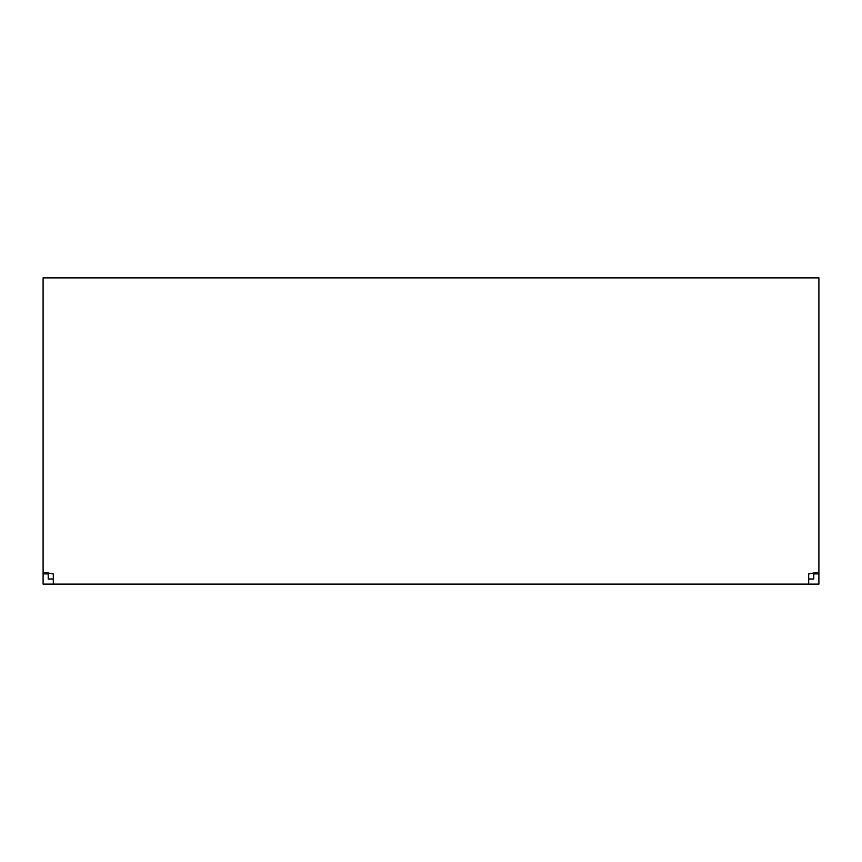 <?xml version="1.0" encoding="UTF-8"?>
<svg xmlns="http://www.w3.org/2000/svg" width="862" height="862" viewBox="0 0 862 862"><rect width="100%" height="100%" fill="white"/><g stroke="black" fill="none" stroke-linecap="round" stroke-linejoin="round"><path stroke-width="1.29" d="M808.696 579.016L813.793 579.016L813.793 573.909L818.9 573.909L818.9 584.124L53.304 584.124L53.304 573.909L43.1 572.109L43.1 584.124L53.304 584.124M53.304 579.016L48.207 579.016L48.207 572.842M813.793 573.909L813.793 572.842M818.9 573.909L818.9 572.109L808.696 573.909L808.696 584.124M818.9 572.109L818.9 277.876L43.1 277.876L43.1 572.109M48.207 573.909L43.1 573.909"/></g></svg>
